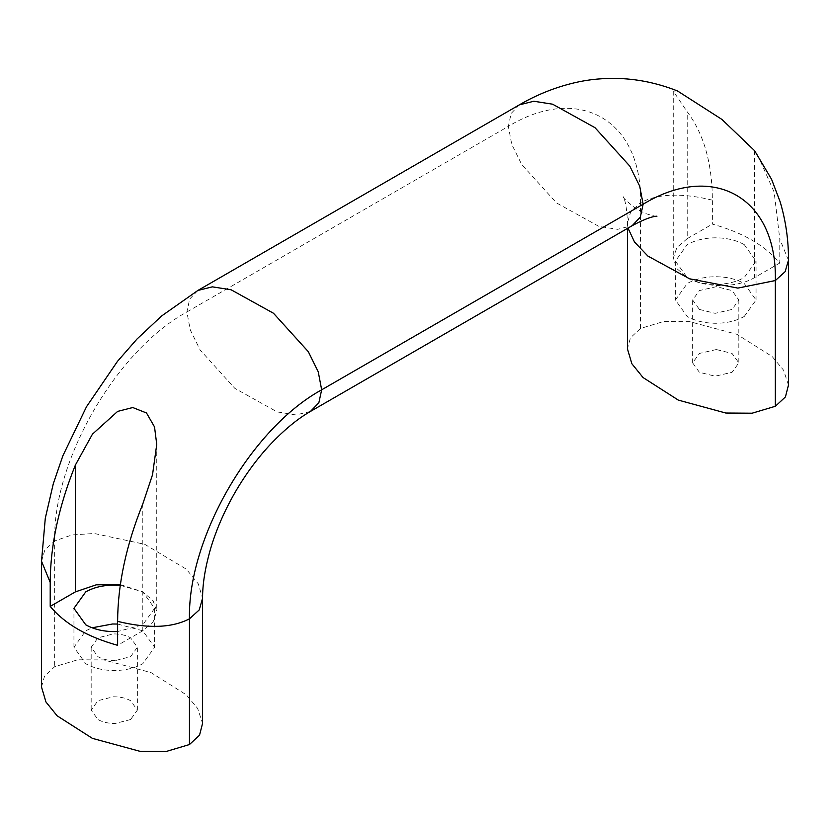 <?xml version="1.0" encoding="UTF-8"?>
<svg xmlns="http://www.w3.org/2000/svg" width="830" height="830" viewBox="0 0 830 830"><rect width="100%" height="100%" fill="white"/><g stroke="black" fill="none" stroke-linecap="round" stroke-linejoin="round"><path stroke-width="0.62" stroke-dasharray="4.15 3.11" d="M117.621 624.046L142.791 630.79L154.598 647.255L142.791 663.72C135.342 667.911 126.419 670.173 116.034 670.515C104.29 670.692 94.195 668.43 85.749 663.72L73.943 647.255L85.749 630.79L92.12 627.791M115.277 660.576C108.554 660.68 102.775 659.383 97.94 656.686L91.175 647.255L97.94 637.824L113.264 633.933C119.987 633.83 125.766 635.126 130.601 637.824L137.365 647.255L130.601 656.686L115.277 660.576M744.251 316.469L756.057 300.004L744.251 283.538C736.604 279.243 727.443 276.971 716.788 276.732C705.313 276.66 695.457 278.932 687.209 283.538L675.402 300.004L687.209 316.469C694.855 320.764 704.006 323.036 714.672 323.275C726.146 323.347 736.003 321.075 744.251 316.469M699.4 309.434L715.128 313.335L732.06 309.434L738.825 300.004L732.06 290.573L716.332 286.672L699.4 290.573L692.635 300.004L699.4 309.434M130.601 719.548L115.277 723.438C108.554 723.542 102.775 722.245 97.94 719.548L91.175 710.117L97.94 700.686L113.264 696.795C119.987 696.692 125.766 697.989 130.601 700.686L137.365 710.117L130.601 719.548M120.277 585.316L142.791 591.873L154.598 608.338L142.791 624.803L117.621 631.537M716.332 349.534L699.4 353.435L692.635 362.866L699.4 372.296L715.128 376.198L732.06 372.296L738.825 362.866L732.06 353.435L716.332 349.534M744.251 244.622C736.604 240.327 727.443 238.054 716.788 237.816C705.313 237.743 695.457 240.015 687.209 244.622L675.402 261.087L687.209 277.552C694.855 281.847 704.006 284.119 714.672 284.368C726.146 284.431 736.003 282.159 744.251 277.552L756.057 261.087L744.251 244.622M120.381 584.59L142.791 591.873L153.125 600.796L156.746 611.326L153.125 621.857L142.791 630.79L117.621 645.315M687.209 238.635L676.875 247.568L673.255 258.099L676.875 268.63L687.209 277.552C704.753 288.218 737.071 288.218 754.615 277.552L779.785 263.027C765.187 245.504 742.726 232.535 712.379 224.11L712.379 200.155C712.202 163.282 703.819 133.838 687.209 111.811L687.209 238.635L712.379 224.11M677.477 90.947L673.255 91.124L687.209 111.811M757.562 154.785L774.131 192.114L779.785 239.071L779.785 263.027M41.5 686.981L44.561 676.066L54.645 666.708L77.678 659.809L103.802 659.912L151.029 672.591L186.304 694.824L197.665 708.467L202.582 723.314M788.479 385.037L783.572 370.19L772.201 356.558L736.926 334.324L689.699 321.646L663.575 321.542L640.542 328.441L630.468 337.8L627.397 348.714M142.791 503.966L142.791 630.79M754.615 150.728L754.615 277.552M41.521 561.246L44.872 549.865L54.645 540.984L54.645 666.708M197.851 290.479L189.665 299.07L186.864 311.976C116.21 350.675 52.83 460.443 54.645 540.984L71.899 534.956L94.226 533.483L144.762 544.324L186.304 569.162L198.318 583.905L202.572 598.243M519.321 104.881L511.135 113.471L508.334 126.378L186.864 311.976L190.278 329.925L200.155 350.001L234.817 388.347L277.096 411.898L295.864 414.938L310.42 411.452M712.379 200.155C681.98 192.726 658.034 193.577 640.542 202.717C642.358 120.091 578.977 83.498 508.334 126.378L511.757 144.379L521.697 164.506L556.515 202.925L598.897 226.403L617.655 229.329L632.398 225.563M788.479 260.267L779.785 239.071M640.542 328.441L640.542 202.717L630.769 211.598L627.418 222.98L627.978 228.115M137.365 710.117L137.365 647.255M91.175 647.255L91.175 710.117M73.943 647.255L73.943 608.338M154.598 608.338L154.598 647.255M692.635 362.866L692.635 300.004M738.825 300.004L738.825 362.866M756.057 300.004L756.057 261.087M675.402 261.087L675.402 300.004M156.746 444.361L156.746 611.326M673.255 91.124L673.255 258.099M656.935 216.174C656.219 216.578 652.339 215.675 645.294 213.476L635.655 208.538C626.411 200.985 622.293 197.052 623.288 196.751C622.604 196.088 626.775 199.657 627.428 222.98L627.418 228.437"/><path stroke-width="1.25" d="M92.12 627.791L112.517 623.994L117.621 624.046M117.621 631.537L116.034 631.599C104.29 631.775 94.195 629.514 85.749 624.803L73.943 608.338L85.749 591.873C93.199 587.671 102.121 585.409 112.517 585.077L120.277 585.316M75.385 591.873L50.215 606.398L50.215 582.452C50.391 545.372 58.785 506.238 75.385 465.049L75.385 591.873L96.228 584.828L120.381 584.59M202.572 598.243L199.231 609.926L189.458 618.817C171.966 627.947 148.02 628.798 117.621 621.369L117.621 645.315C87.275 636.89 64.813 623.921 50.215 606.398M75.385 465.049L92.441 434.163L117.632 411.41L132.748 407.53L146.495 412.977L154.525 426.921L156.746 444.361L152.523 474.77L142.791 503.966C126.181 545.154 117.798 584.289 117.621 621.369M627.978 228.115L634.566 242.121L647.929 256.086L689.554 278.797L737.86 288.103L775.355 280.54L785.128 271.659L788.479 260.278C788.593 240.399 785.813 220.925 780.169 201.846L771.578 179.322L754.615 150.728L721.944 119.437L677.477 90.947M202.582 723.314L199.532 735.183L189.458 744.541L166.218 751.472L139.886 751.295L92.4 738.368L57.135 715.813L45.961 701.993L41.5 686.981L41.521 561.246L50.215 582.452M627.397 348.714L631.869 363.727L643.043 377.546L678.307 400.102L725.793 413.029L752.125 413.205L775.355 406.275L785.439 396.916L788.479 385.037M310.42 411.452L318.865 402.716L321.667 389.81C251.023 428.508 187.642 538.276 189.458 618.817L189.458 744.541M202.582 724.279L202.582 598.544C202.479 584.611 205.041 568.342 210.281 549.761C215.914 530.515 224.162 511.405 235.046 492.439C245.504 474.438 257.3 458.399 270.445 444.33C284.524 429.535 297.939 418.528 310.679 411.307L632.149 225.708L640.335 217.118L643.136 204.211L321.667 389.81L318.243 371.799L308.304 351.671L273.485 313.252L231.103 289.774L212.335 286.848L197.851 290.469L161.674 315.929L136.95 339.076L117.497 361.32L86.507 406.721L62.904 455.712L53.317 483.672L45.297 518.221L41.521 561.246M775.355 406.275L775.355 280.54C777.171 197.913 713.79 161.331 643.136 204.211L639.712 186.2L629.773 166.073L594.965 127.664L552.583 104.186L533.815 101.25L519.321 104.871L197.851 290.469M677.664 91.02C658.491 83.467 639.256 79.306 619.958 78.528C604.292 77.947 589.352 79.306 575.138 82.616C555.395 87.233 536.792 94.651 519.321 104.871M632.149 225.708C652.266 214.773 657.827 216.402 656.935 216.174M788.479 260.278L788.479 386.002M627.418 228.437L627.418 348.714"/></g></svg>
